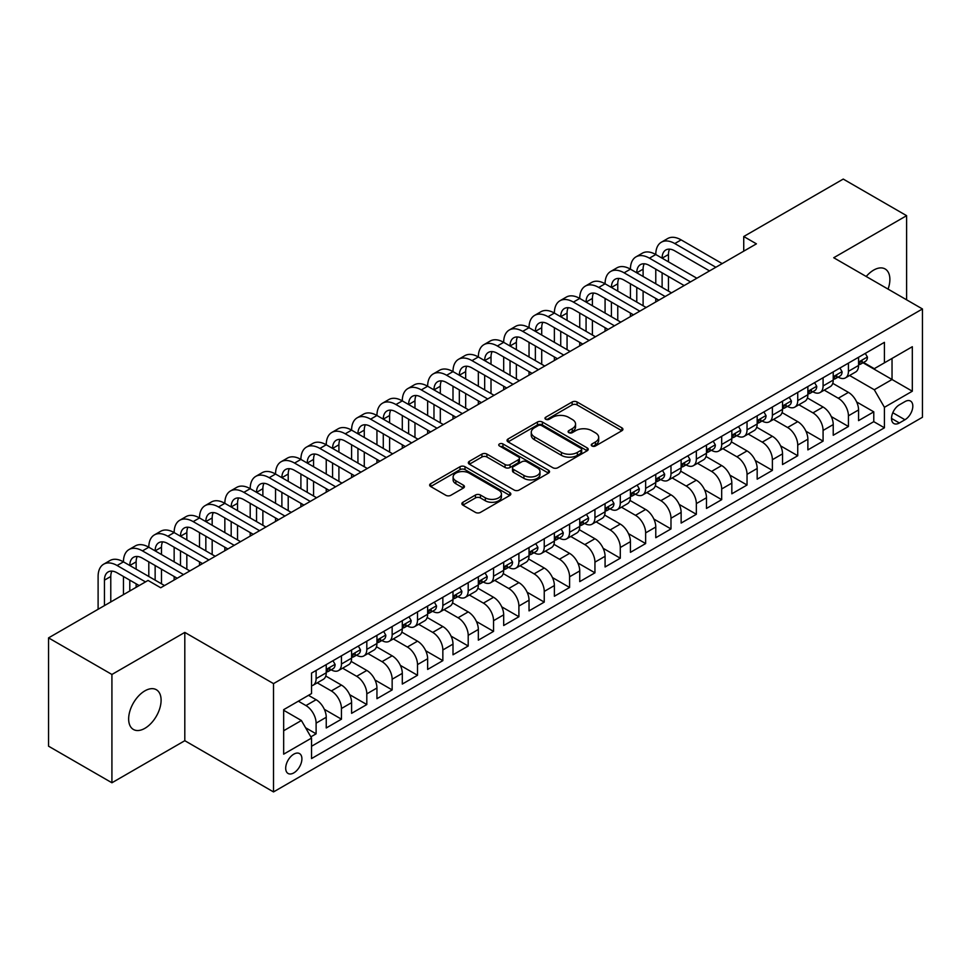 <?xml version="1.0" encoding="UTF-8"?>
<svg xmlns="http://www.w3.org/2000/svg" width="971" height="971" viewBox="0 0 971 971"><rect width="100%" height="100%" fill="white"/><g stroke="black" fill="none" stroke-linecap="round" stroke-linejoin="round"><path stroke-width="1.46" d="M591.97 445.992A2.464 1.42 0 0 0 595.454 445.992L621.889 430.723A3.52 2.027 0 0 0 622.921 429.291A3.52 2.027 0 0 0 621.889 427.859L577.102 401.994A3.52 2.027 0 0 0 572.125 401.994L545.69 417.263A2.464 1.42 0 0 0 544.974 418.27A2.464 1.42 0 0 0 545.69 419.266A2.464 1.42 0 0 0 549.173 419.266L552.596 417.299A11.264 6.506 0 0 1 568.52 417.299L572.259 419.448A11.264 6.506 0 0 1 575.548 424.048A11.264 6.506 0 0 1 572.259 428.648L568.836 430.614A2.464 1.42 0 0 0 568.108 431.622A2.464 1.42 0 0 0 568.836 432.629A2.464 1.42 0 0 0 572.32 432.629L575.742 430.651A11.264 6.506 0 0 1 591.667 430.651L595.393 432.811A11.264 6.506 0 0 1 598.694 437.411A11.264 6.506 0 0 1 595.393 441.999L591.97 443.978A2.464 1.42 0 0 0 591.254 444.985A2.464 1.42 0 0 0 591.97 445.992L591.97 443.978M144.873 728.335A22.94 13.242 120 0 0 159.863 708.114A22.94 13.242 120 0 0 156.343 689.726A22.94 13.242 120 0 0 144.873 690.867A22.94 13.242 120 0 0 129.883 711.088A22.94 13.242 120 0 0 133.403 729.464A22.94 13.242 120 0 0 144.873 728.335M888.064 289.115A22.94 13.242 120 0 0 885.127 268.967A22.94 13.242 120 0 0 873.657 270.108A22.94 13.242 120 0 0 866.205 276.492M293.8 772.892A11.47 6.627 120 0 0 301.289 762.781A11.47 6.627 120 0 0 299.541 753.593A11.47 6.627 120 0 0 293.8 754.164A11.47 6.627 120 0 0 286.311 764.274A11.47 6.627 120 0 0 288.059 773.462A11.47 6.627 120 0 0 293.8 772.892M462.9 502.262A3.52 2.027 0 0 0 461.868 503.706A3.52 2.027 0 0 0 462.9 505.138L475.462 512.397A3.52 2.027 0 0 0 480.439 512.397L509.799 495.441A3.52 2.027 0 0 0 510.831 494.008A3.52 2.027 0 0 0 509.799 492.564L465.012 466.711A3.52 2.027 0 0 0 460.036 466.711L430.675 483.667A3.52 2.027 0 0 0 429.643 485.099A3.52 2.027 0 0 0 430.675 486.532L445.859 495.295A3.52 2.027 0 0 0 450.835 495.295L463.398 488.049A3.52 2.027 0 0 0 464.429 486.605A3.52 2.027 0 0 0 463.398 485.172L455.872 480.827A9.419 5.438 0 0 1 453.117 476.979A9.419 5.438 0 0 1 458.919 471.967A9.419 5.438 0 0 1 469.187 473.144L498.669 490.161A9.419 5.438 0 0 1 501.424 494.008A9.419 5.438 0 0 1 495.611 499.021A9.419 5.438 0 0 1 485.354 497.844L480.439 495.016A3.52 2.027 0 0 0 475.462 495.016L462.9 502.262L462.9 505.138L475.462 497.941L475.462 495.016M184.806 632.4L111.92 674.469L48.55 637.886L48.55 746.189L111.92 782.772L184.806 740.703L273.519 791.923L273.519 683.62L184.806 632.4L184.806 740.703M906.611 299.821L906.611 215.671L833.725 257.74L922.45 308.96L273.519 683.62M906.611 215.671L843.241 179.077L743.737 236.523L743.737 251.161M48.55 637.886L148.041 580.44L160.713 587.758L756.421 243.842L743.737 236.523M552.851 467.719A3.52 2.027 0 0 0 557.827 467.719L587.188 450.762A3.52 2.027 0 0 0 588.22 449.33A3.52 2.027 0 0 0 587.188 447.898L542.401 422.033A3.52 2.027 0 0 0 537.424 422.033L508.064 438.989A3.52 2.027 0 0 0 507.032 440.421A3.52 2.027 0 0 0 508.064 441.866L552.851 467.719M500.466 446.526A2.464 1.42 0 0 1 502.954 446.866L502.954 443.941L548.494 470.231A3.52 2.027 0 0 1 549.525 471.663A3.52 2.027 0 0 1 548.494 473.108L519.133 490.052A3.52 2.027 0 0 1 514.157 490.052L469.369 464.199L469.369 461.322A3.52 2.027 0 0 0 468.338 462.766A3.52 2.027 0 0 0 469.369 464.199M469.369 461.322L481.932 454.076A3.52 2.027 0 0 1 486.908 454.076L505.078 464.563A3.52 2.027 0 0 0 510.054 464.563L518.38 459.744A3.52 2.027 0 0 0 519.412 458.312A3.52 2.027 0 0 0 518.38 456.868L499.47 445.956A2.464 1.42 0 0 1 498.754 444.949A2.464 1.42 0 0 1 500.271 443.638A2.464 1.42 0 0 1 502.954 443.941M310.841 736.855L316.109 733.821L305.586 727.752M298.364 701.183L305.962 705.577A14.334 8.278 60 0 1 316.109 723.14L326.244 717.278L326.244 727.971L341.452 719.183L324.314 709.291M317.262 682.831L331.317 690.939A14.334 8.278 60 0 1 341.452 708.502L351.599 702.652L351.599 713.333L366.807 704.545L349.657 694.653M342.617 668.194L356.66 676.302A14.334 8.278 60 0 1 366.807 693.864L376.942 688.014L376.942 698.695L392.15 689.92L375.012 680.016M367.96 653.556L382.016 661.664A14.334 8.278 60 0 1 392.15 679.227L402.297 673.376L402.297 684.057L417.506 675.282L400.355 665.378M393.316 638.918L407.359 647.038A14.334 8.278 60 0 1 417.506 664.601L427.641 658.739L427.641 669.432L442.849 660.644L425.711 650.752M418.659 624.292L432.714 632.4A14.334 8.278 60 0 1 442.849 649.963L452.996 644.113L452.996 654.794L468.204 646.006L451.054 636.114M444.014 609.654L458.057 617.762A14.334 8.278 60 0 1 468.204 635.325L478.339 629.475L478.339 640.156L493.547 631.381L476.409 621.476M469.357 595.017L483.412 603.125A14.334 8.278 60 0 1 493.547 620.687L503.682 614.837L503.682 625.518L518.902 616.743L501.752 606.839M494.7 580.379L508.755 588.499A14.334 8.278 60 0 1 518.902 606.062L529.037 600.199L529.037 610.88L544.245 602.105L527.107 592.213M520.055 565.741L534.111 573.861A14.334 8.278 60 0 1 544.245 591.424L554.38 585.562L554.38 596.255L569.589 587.467L552.45 577.575M545.399 551.115L559.454 559.223A14.334 8.278 60 0 1 569.589 576.786L579.736 570.936L579.736 581.617L594.944 572.829L577.806 562.937M570.754 536.478L584.809 544.585A14.334 8.278 60 0 1 594.944 562.148L605.079 556.298L605.079 566.979L620.287 558.204L603.149 548.299M596.097 521.84L610.152 529.96A14.334 8.278 60 0 1 620.287 547.51L630.434 541.66L630.434 552.341L645.642 543.566L628.492 533.662M621.452 507.202L635.507 515.322A14.334 8.278 60 0 1 645.642 532.885L655.777 527.022L655.777 537.716L670.985 528.928L653.847 519.036M646.795 492.576L660.85 500.684A14.334 8.278 60 0 1 670.985 518.247L681.132 512.397L681.132 523.078L696.341 514.29L679.19 504.398M672.15 477.938L686.194 486.046A14.334 8.278 60 0 1 696.341 503.609L706.475 497.759L706.475 508.44L721.684 499.664L704.545 489.76M697.494 463.301L711.549 471.408A14.334 8.278 60 0 1 721.684 488.971L731.831 483.121L731.831 493.802L747.039 485.027L729.889 475.122M722.849 448.663L736.892 456.783A14.334 8.278 60 0 1 747.039 474.346L757.174 468.483L757.174 479.176L772.382 470.389L755.244 460.497M748.192 434.037L762.247 442.145A14.334 8.278 60 0 1 772.382 459.708L782.529 453.858L782.529 464.539L797.737 455.751L780.587 445.859M773.547 419.399L787.59 427.507A14.334 8.278 60 0 1 797.737 445.07L807.872 439.22L807.872 449.901L823.08 441.125L805.942 431.221M798.89 404.761L812.945 412.869A14.334 8.278 60 0 1 823.08 430.432L833.227 424.582L833.227 435.263L848.436 426.487L848.436 415.806A14.334 8.278 -120 0 0 838.289 398.244L824.245 390.124M831.285 416.583L848.436 426.487M326.244 717.278A14.334 8.278 -120 0 0 316.109 699.715L308.499 695.333M351.599 702.652A14.334 8.278 -120 0 0 341.452 685.089L325.783 676.034M376.942 688.014A14.334 8.278 -120 0 0 366.807 670.451L351.126 661.397M402.297 673.376A14.334 8.278 -120 0 0 392.15 655.813L376.481 646.759M427.641 658.739A14.334 8.278 -120 0 0 417.506 641.176L401.824 632.133M452.996 644.113A14.334 8.278 -120 0 0 442.849 626.55L427.179 617.495M478.339 629.475A14.334 8.278 -120 0 0 468.204 611.912L452.522 602.857M503.682 614.837A14.334 8.278 -120 0 0 493.547 597.274L477.878 588.22M529.037 600.199A14.334 8.278 -120 0 0 518.902 582.636L503.221 573.594M554.38 585.562A14.334 8.278 -120 0 0 544.245 568.011L528.564 558.956M579.736 570.936A14.334 8.278 -120 0 0 569.589 553.373L553.919 544.318M605.079 556.298A14.334 8.278 -120 0 0 594.944 538.735L579.262 529.681M630.434 541.66A14.334 8.278 -120 0 0 620.287 524.097L604.617 515.055M655.777 527.022A14.334 8.278 -120 0 0 645.642 509.459L629.961 500.417M681.132 512.397A14.334 8.278 -120 0 0 670.985 494.834L655.316 485.779M706.475 497.759A14.334 8.278 -120 0 0 696.341 480.196L680.659 471.141M731.831 483.121A14.334 8.278 -120 0 0 721.684 465.558L706.014 456.504M757.174 468.483A14.334 8.278 -120 0 0 747.039 450.92L731.357 441.878M782.529 453.858A14.334 8.278 -120 0 0 772.382 436.295L756.712 427.24M807.872 439.22A14.334 8.278 -120 0 0 797.737 421.657L782.056 412.602M833.227 424.582A14.334 8.278 -120 0 0 823.08 407.019L807.411 397.964M904.96 401.606L899.377 404.822A11.118 6.421 120 0 0 892.118 414.617A11.118 6.421 120 0 0 893.83 423.526A11.118 6.421 120 0 0 899.377 422.968L904.96 419.751A11.118 6.421 120 0 0 912.218 409.956A11.118 6.421 120 0 0 910.519 401.059A11.118 6.421 120 0 0 904.96 401.606M273.519 791.923L922.45 417.263L922.45 308.96M283.666 730.75L301.398 720.506L311.545 738.069L311.545 758.557L884.423 427.798L884.423 407.31L874.288 389.747L849.589 375.486M311.545 738.069L283.666 754.164L283.666 709.667L311.545 693.573L311.545 673.085L884.423 342.338L884.423 362.826L912.315 346.72L912.315 391.216L884.423 407.31M331.184 669.784L331.317 669.869A14.334 8.278 60 0 0 338.491 670.573L348.625 664.722A14.334 8.278 -120 0 0 351.599 658.156L351.599 649.963M356.527 655.158L356.66 655.231A14.334 8.278 60 0 0 363.834 655.935L373.969 650.085A14.334 8.278 -120 0 0 376.942 643.518L376.942 635.325M381.882 640.52L382.016 640.593A14.334 8.278 60 0 0 389.189 641.309L399.324 635.447A14.334 8.278 -120 0 0 402.297 628.88L402.297 620.687M407.225 625.882L407.359 625.955A14.334 8.278 60 0 0 414.532 626.671L424.667 620.821A14.334 8.278 -120 0 0 427.641 614.255L427.641 606.05M432.581 611.245L432.714 611.329A14.334 8.278 60 0 0 439.875 612.033L450.022 606.183A14.334 8.278 -120 0 0 452.996 599.617L452.996 591.424M457.924 596.607L458.057 596.692A14.334 8.278 60 0 0 465.23 597.396L475.365 591.545A14.334 8.278 -120 0 0 478.339 584.979L478.339 576.786M483.279 581.981L483.412 582.054A14.334 8.278 60 0 0 490.573 582.77L500.72 576.908A14.334 8.278 -120 0 0 503.682 570.341L503.682 562.148M508.622 567.343L508.755 567.416A14.334 8.278 60 0 0 515.929 568.132L526.064 562.27A14.334 8.278 -120 0 0 529.037 555.715L529.037 547.51M533.977 552.705L534.111 552.79A14.334 8.278 60 0 0 541.272 553.494L551.419 547.644A14.334 8.278 -120 0 0 554.38 541.078L554.38 532.885M559.32 538.068L559.454 538.152A14.334 8.278 60 0 0 566.627 538.856L576.762 533.006A14.334 8.278 -120 0 0 579.736 526.44L579.736 518.247M584.676 523.442L584.809 523.515A14.334 8.278 60 0 0 591.97 524.219L602.117 518.368A14.334 8.278 -120 0 0 605.079 511.802L605.079 503.609M610.019 508.804L610.152 508.877A14.334 8.278 60 0 0 617.325 509.593L627.46 503.731A14.334 8.278 -120 0 0 630.434 497.176L630.434 488.971M635.374 494.166L635.507 494.239A14.334 8.278 60 0 0 642.668 494.955L652.815 489.105A14.334 8.278 -120 0 0 655.777 482.538L655.777 474.346M660.717 479.528L660.85 479.613A14.334 8.278 60 0 0 668.024 480.317L678.159 474.467A14.334 8.278 -120 0 0 681.132 467.901L681.132 459.708M686.072 464.903L686.194 464.975A14.334 8.278 60 0 0 693.367 465.679L703.514 459.829A14.334 8.278 -120 0 0 706.475 453.263L706.475 445.07M711.415 450.265L711.549 450.338A14.334 8.278 60 0 0 718.722 451.054L728.857 445.191A14.334 8.278 -120 0 0 731.831 438.637L731.831 430.432M736.758 435.627L736.892 435.7A14.334 8.278 60 0 0 744.065 436.416L754.2 430.566A14.334 8.278 -120 0 0 757.174 423.999L757.174 415.794M762.114 420.989L762.247 421.074A14.334 8.278 60 0 0 769.42 421.778L779.555 415.928A14.334 8.278 -120 0 0 782.529 409.361L782.529 401.169M787.457 406.364L787.59 406.436A14.334 8.278 60 0 0 794.764 407.14L804.898 401.29A14.334 8.278 -120 0 0 807.872 394.724L807.872 386.531M812.812 391.726L812.945 391.799A14.334 8.278 60 0 0 820.119 392.515L830.254 386.652A14.334 8.278 -120 0 0 833.227 380.086L833.227 371.893M311.545 746.262L873.779 421.657L873.779 411.85L858.57 420.625L858.57 409.944A14.334 8.278 -120 0 0 848.436 392.381L832.754 383.339M838.155 377.088L838.289 377.161A14.334 8.278 -120 0 0 845.462 377.877A14.334 8.278 -120 0 0 848.436 371.31L848.436 363.118M845.462 377.877L855.597 372.027A14.334 8.278 -120 0 0 858.57 365.46L858.57 357.255M316.109 670.451L316.109 678.644A14.334 8.278 60 0 1 313.135 685.21A14.334 8.278 60 0 1 311.545 685.793M313.135 685.21L323.282 679.36A14.334 8.278 -120 0 0 326.244 672.794L326.244 664.601M341.452 655.813L341.452 664.006A14.334 8.278 60 0 1 338.491 670.573M366.807 641.176L366.807 649.381A14.334 8.278 60 0 1 363.834 655.935M392.15 626.55L392.15 634.743A14.334 8.278 60 0 1 389.189 641.309M417.506 611.912L417.506 620.105A14.334 8.278 60 0 1 414.532 626.671M442.849 597.274L442.849 605.467A14.334 8.278 60 0 1 439.875 612.033M468.204 582.636L468.204 590.829A14.334 8.278 60 0 1 465.23 597.396M493.547 567.999L493.547 576.204A14.334 8.278 60 0 1 490.573 582.77M518.902 553.373L518.902 561.566A14.334 8.278 60 0 1 515.929 568.132M544.245 538.735L544.245 546.928A14.334 8.278 60 0 1 541.272 553.494M569.589 524.097L569.589 532.29A14.334 8.278 60 0 1 566.627 538.856M594.944 509.459L594.944 517.664A14.334 8.278 60 0 1 591.97 524.219M620.287 494.834L620.287 503.027A14.334 8.278 60 0 1 617.325 509.593M645.642 480.196L645.642 488.389A14.334 8.278 60 0 1 642.668 494.955M670.985 465.558L670.985 473.751A14.334 8.278 60 0 1 668.024 480.317M696.341 450.92L696.341 459.125A14.334 8.278 60 0 1 693.367 465.679M721.684 436.295L721.684 444.487A14.334 8.278 60 0 1 718.722 451.054M747.039 421.657L747.039 429.85A14.334 8.278 60 0 1 744.065 436.416M772.382 407.019L772.382 415.212A14.334 8.278 60 0 1 769.42 421.778M797.737 392.381L797.737 400.586A14.334 8.278 60 0 1 794.764 407.14M823.08 377.743L823.08 385.948A14.334 8.278 60 0 1 820.119 392.515M823.08 430.432L823.08 441.125M797.737 445.07L797.737 455.751M772.382 459.708L772.382 470.389M747.039 474.346L747.039 485.027M721.684 488.971L721.684 499.664M696.341 503.609L696.341 514.29M670.985 518.247L670.985 528.928M645.642 532.885L645.642 543.566M620.287 547.51L620.287 558.204M594.944 562.148L594.944 572.829M569.589 576.786L569.589 587.467M544.245 591.424L544.245 602.105M518.902 606.062L518.902 616.743M493.547 620.687L493.547 631.381M468.204 635.325L468.204 646.006M442.849 649.963L442.849 660.644M417.506 664.601L417.506 675.282M392.15 679.227L392.15 689.92M366.807 693.864L366.807 704.545M341.452 708.502L341.452 719.183M316.109 723.14L316.109 733.821M301.398 720.506L283.666 710.262M874.288 389.747L892.033 379.503L892.033 358.433L912.315 346.72M863.001 362.741L912.315 391.216M863.51 362.45L874.288 368.677L884.423 362.826M111.92 674.469L111.92 782.772M856.64 401.958L873.779 411.85M873.779 421.657L884.423 427.798M592.953 446.332L595.393 444.936A11.264 6.506 0 0 0 598.694 440.336L598.694 437.411M575.548 424.048L575.548 426.973A11.264 6.506 0 0 1 572.259 431.573L569.819 432.981M621.841 430.76L577.102 404.919A3.52 2.027 0 0 0 572.125 404.919L546.673 419.618M587.139 450.799L542.401 424.958A3.52 2.027 0 0 0 537.424 424.958L508.112 441.89M580.961 450.338A2.464 1.42 0 0 0 581.69 449.33A2.464 1.42 0 0 0 580.961 448.323L541.648 425.626A2.464 1.42 0 0 0 538.165 425.626L534.56 427.713A11.264 6.506 0 0 0 531.258 432.313A11.264 6.506 0 0 0 534.56 436.901L561.432 452.413A11.264 6.506 0 0 0 577.357 452.413L580.961 450.338L580.961 453.263A2.464 1.42 0 0 0 581.69 452.255L581.69 449.33M531.258 432.313L531.258 435.239A11.264 6.506 0 0 0 534.56 439.827L534.56 436.901M580.961 453.263L577.357 455.35A11.264 6.506 0 0 1 561.432 455.35L534.56 439.827M469.418 464.223L481.932 457.001L481.932 454.076M519.412 458.312L519.412 461.237A3.52 2.027 0 0 1 518.38 462.669L510.054 467.488A3.52 2.027 0 0 1 505.078 467.488L486.908 457.001A3.52 2.027 0 0 0 481.932 457.001M502.954 446.866L548.445 473.132M523.927 475.438A9.419 5.438 0 0 0 534.184 476.615A9.419 5.438 0 0 0 539.985 471.603A9.419 5.438 0 0 0 537.23 467.755L526.84 461.759A3.52 2.027 0 0 0 521.864 461.759L513.538 466.565A3.52 2.027 0 0 0 512.506 468.01A3.52 2.027 0 0 0 513.538 469.442L523.927 475.438L523.927 478.363A9.419 5.438 0 0 0 534.184 479.54A9.419 5.438 0 0 0 539.985 474.528L539.985 471.603M512.506 468.01L512.506 470.935A3.52 2.027 0 0 0 513.538 472.367L513.538 469.442M523.927 478.363L513.538 472.367M501.424 494.008L501.424 496.934A9.419 5.438 0 0 1 495.611 501.958A9.419 5.438 0 0 1 485.354 500.781L480.439 497.941A3.52 2.027 0 0 0 475.462 497.941M453.117 476.979L453.117 479.905A9.419 5.438 0 0 0 455.872 483.752L455.872 480.827M463.349 488.073L455.872 483.752M509.799 492.564L509.799 495.441L465.012 469.636A3.52 2.027 0 0 0 460.036 469.636L430.723 486.568M865.282 353.383L867.443 357.11A9.504 5.486 60 0 1 865.477 361.321L860.658 364.101A9.504 5.486 -120 0 0 862.309 361.904L862.114 361.066M98.107 609.278L98.107 576.495A26.885 15.524 60 0 1 103.679 564.187L110.014 560.522A26.885 15.524 60 0 1 123.451 561.857A26.885 15.524 60 0 1 129.022 549.55L135.357 545.896A26.885 15.524 60 0 1 148.806 547.219A26.885 15.524 60 0 1 154.377 534.912L160.713 531.258A26.885 15.524 60 0 1 174.149 532.594A26.885 15.524 60 0 1 179.72 520.274L186.056 516.621A26.885 15.524 60 0 1 199.504 517.956A26.885 15.524 60 0 1 205.075 505.648L211.411 501.983A26.885 15.524 60 0 1 224.847 503.318A26.885 15.524 60 0 1 230.418 491.01L236.754 487.357A26.885 15.524 60 0 1 250.202 488.68A26.885 15.524 60 0 1 255.774 476.373L262.109 472.719A26.885 15.524 60 0 1 275.546 474.042A26.885 15.524 60 0 1 281.117 461.735L287.452 458.081A26.885 15.524 60 0 1 300.901 459.417A26.885 15.524 60 0 1 306.46 447.109L312.808 443.444A26.885 15.524 60 0 1 326.244 444.779A26.885 15.524 60 0 1 331.815 432.471L338.151 428.806A26.885 15.524 60 0 1 351.599 430.141A26.885 15.524 60 0 1 357.158 417.833L363.506 414.18A26.885 15.524 60 0 1 376.942 415.503A26.885 15.524 60 0 1 382.513 403.196L388.849 399.542A26.885 15.524 60 0 1 402.297 400.877A26.885 15.524 60 0 1 407.856 388.57L414.192 384.904A26.885 15.524 60 0 1 427.641 386.24A26.885 15.524 60 0 1 433.212 373.932L439.547 370.267A26.885 15.524 60 0 1 452.996 371.602A26.885 15.524 60 0 1 458.555 359.294L464.891 355.641A26.885 15.524 60 0 1 478.339 356.964A26.885 15.524 60 0 1 483.91 344.656L490.246 341.003A26.885 15.524 60 0 1 503.682 342.338A26.885 15.524 60 0 1 509.253 330.031L515.589 326.365A26.885 15.524 60 0 1 529.037 327.7A26.885 15.524 60 0 1 534.608 315.393L540.944 311.727A26.885 15.524 60 0 1 554.38 313.063A26.885 15.524 60 0 1 559.951 300.755L566.287 297.102A26.885 15.524 60 0 1 579.736 298.425A26.885 15.524 60 0 1 585.307 286.117L591.642 282.464A26.885 15.524 60 0 1 605.079 283.787A26.885 15.524 60 0 1 610.65 271.479L616.986 267.826A26.885 15.524 60 0 1 630.434 269.161A26.885 15.524 60 0 1 636.005 256.854L642.341 253.188A26.885 15.524 60 0 1 655.777 254.523A26.885 15.524 60 0 1 661.348 242.216L667.684 238.55A26.885 15.524 60 0 1 681.132 239.886L722.193 263.602M661.348 242.216A26.885 15.524 60 0 1 674.796 243.551L715.858 267.256M858.886 364.538L858.922 364.538A9.504 5.486 -120 0 0 860.658 364.101M861.083 361.2L862.309 361.904C861.714 360.484 860.707 361.066 859.274 363.664A9.504 5.486 60 0 1 858.57 365.023M709.522 270.909L674.796 250.87A17.927 10.353 -120 0 0 665.827 249.972A17.927 10.353 -120 0 0 662.113 258.177L668.461 254.523L668.461 261.842M669.577 249.146A17.927 10.353 -120 0 0 668.461 254.523M662.113 272.815L662.113 287.452M668.461 276.48L668.461 291.106M655.777 301.945L655.777 298.425M655.777 283.787L655.777 269.161M839.939 368.021L842.088 371.747A9.504 5.486 60 0 1 840.121 375.947L835.315 378.726A9.504 5.486 -120 0 0 836.966 376.542L836.759 375.704M636.005 256.854A26.885 15.524 60 0 1 649.441 258.177L655.777 254.523L696.85 278.228M649.441 258.177L690.502 281.893M833.543 379.175L833.579 379.175A9.504 5.486 -120 0 0 835.315 378.726M835.74 375.838L836.966 376.542C836.371 375.109 835.351 375.704 833.919 378.302A9.504 5.486 60 0 1 833.227 379.649M684.167 285.547L649.441 265.496A17.927 10.353 -120 0 0 640.484 264.61A17.927 10.353 -120 0 0 636.77 272.815L643.105 269.161L643.105 276.48M644.234 263.784A17.927 10.353 -120 0 0 643.105 269.161M636.77 287.452L636.77 302.09M643.105 291.106L643.105 305.744M630.434 316.57L630.434 313.063M630.434 298.425L630.434 283.787M814.596 382.647L816.745 386.385A9.504 5.486 60 0 1 814.778 390.585L809.96 393.364A9.504 5.486 -120 0 0 811.61 391.179L811.416 390.342M610.65 271.479A26.885 15.524 60 0 1 624.098 272.815L630.434 269.161L671.495 292.866M624.098 272.815L665.159 296.519M808.188 393.813L808.224 393.813A9.504 5.486 -120 0 0 809.96 393.364M810.384 390.476L811.61 391.179C811.016 389.747 810.008 390.33 808.576 392.939A9.504 5.486 60 0 1 807.872 394.287M658.823 300.185L624.098 280.134A17.927 10.353 -120 0 0 615.129 279.247A17.927 10.353 -120 0 0 611.414 287.452L617.762 283.799L617.762 291.106M618.879 278.422A17.927 10.353 -120 0 0 617.762 283.799M611.414 302.09L611.414 316.716M617.762 305.744L617.762 320.381M605.079 331.208L605.079 327.7M605.079 313.063L605.079 298.425M789.241 397.285L791.401 401.023A9.504 5.486 60 0 1 789.435 405.223L784.617 408.002A9.504 5.486 -120 0 0 786.267 405.817L786.061 404.968M585.307 286.117A26.885 15.524 60 0 1 598.743 287.452L605.079 283.787L646.152 307.504M598.743 287.452L639.816 311.157M782.844 408.451L782.881 408.451A9.504 5.486 -120 0 0 784.617 408.002M785.041 405.101L786.267 405.817C785.673 404.385 784.653 404.968 783.221 407.565A9.504 5.486 60 0 1 782.529 408.925M633.468 314.822L598.743 294.771A17.927 10.353 -120 0 0 589.785 293.885A17.927 10.353 -120 0 0 586.071 302.09L592.407 298.425L592.407 305.744M593.536 293.06A17.927 10.353 -120 0 0 592.407 298.425M586.071 316.716L586.071 331.354M592.407 320.381L592.407 335.019M579.736 345.846L579.736 342.338M579.736 327.7L579.736 313.063M763.898 411.922L766.046 415.649A9.504 5.486 60 0 1 764.08 419.86L759.261 422.64A9.504 5.486 -120 0 0 760.924 420.455L760.718 419.606M559.951 300.755A26.885 15.524 60 0 1 573.4 302.09L579.736 298.425L620.797 322.141M573.4 302.09L614.461 325.795M757.489 423.077L757.526 423.077A9.504 5.486 -120 0 0 759.261 422.64M759.686 419.739L760.924 420.455C760.317 419.023 759.31 419.606 757.878 422.203A9.504 5.486 60 0 1 757.174 423.562M608.125 329.448L573.4 309.409A17.927 10.353 -120 0 0 564.43 308.511A17.927 10.353 -120 0 0 560.728 316.716L567.064 313.063L567.064 320.381M568.181 307.686A17.927 10.353 -120 0 0 567.064 313.063M560.728 331.354L560.728 345.992M567.064 335.019L567.064 349.645M554.38 360.484L554.38 356.964M554.38 342.338L554.38 327.7M738.543 426.56L740.703 430.287A9.504 5.486 60 0 1 738.737 434.486L733.918 437.278A9.504 5.486 -120 0 0 735.569 435.081L735.375 434.243M534.608 315.393A26.885 15.524 60 0 1 548.045 316.716L554.38 313.063L595.454 336.767M548.045 316.716L589.118 340.433M732.146 437.715L732.183 437.715A9.504 5.486 -120 0 0 733.918 437.278M734.343 434.377L735.569 435.081C734.974 433.649 733.955 434.243 732.522 436.841A9.504 5.486 60 0 1 731.831 438.188M582.77 344.086L548.045 324.035A17.927 10.353 -120 0 0 539.087 323.149A17.927 10.353 -120 0 0 535.373 331.354L541.709 327.7L541.709 335.019M542.838 322.323A17.927 10.353 -120 0 0 541.709 327.7M535.373 345.992L535.373 360.629M541.709 349.645L541.709 364.283M529.037 375.109L529.037 371.602M529.037 356.964L529.037 342.338M713.2 441.186L715.348 444.924A9.504 5.486 60 0 1 713.382 449.124L708.563 451.903A9.504 5.486 -120 0 0 710.226 449.719L710.019 448.881M509.253 330.031A26.885 15.524 60 0 1 522.701 331.354L529.037 327.7L570.098 351.405M522.701 331.354L563.763 355.07M706.791 452.352L706.839 452.352A9.504 5.486 -120 0 0 708.563 451.903M709 449.015L710.226 449.719C709.619 448.286 708.612 448.869 707.179 451.479A9.504 5.486 60 0 1 706.475 452.826M557.427 358.724L522.701 338.673A17.927 10.353 -120 0 0 513.732 337.787A17.927 10.353 -120 0 0 510.03 345.992L516.366 342.338L516.366 349.645M517.482 336.961A17.927 10.353 -120 0 0 516.366 342.338M510.03 360.629L510.03 375.267M516.366 364.283L516.366 378.921M503.682 389.747L503.682 386.24M503.682 371.602L503.682 356.964M687.844 455.824L690.005 459.562A9.504 5.486 60 0 1 688.038 463.762L683.22 466.541A9.504 5.486 -120 0 0 684.871 464.356L684.676 463.507M483.91 344.656A26.885 15.524 60 0 1 497.346 345.992L503.682 342.338L544.755 366.043M497.346 345.992L538.42 369.696M681.448 466.99L681.484 466.99A9.504 5.486 -120 0 0 683.22 466.541M683.645 463.64L684.871 464.356C684.276 462.924 683.256 463.507 681.824 466.116A9.504 5.486 60 0 1 681.132 467.464M532.084 373.362L497.346 353.31A17.927 10.353 -120 0 0 488.389 352.424A17.927 10.353 -120 0 0 484.675 360.629L491.01 356.964L491.01 364.283M492.139 351.599A17.927 10.353 -120 0 0 491.01 356.964M484.675 375.267L484.675 389.893M491.01 378.921L491.01 393.558M478.339 404.385L478.339 400.877M478.339 386.24L478.339 371.602M662.501 470.462L664.65 474.188A9.504 5.486 60 0 1 662.683 478.4L657.865 481.179A9.504 5.486 -120 0 0 659.527 478.994L659.321 478.145M458.555 359.294A26.885 15.524 60 0 1 472.003 360.629L478.339 356.964L519.4 380.681M472.003 360.629L513.064 384.334M656.093 481.628L656.141 481.628A9.504 5.486 -120 0 0 657.865 481.179M658.302 478.278L659.527 478.994C658.921 477.562 657.913 478.145 656.481 480.742A9.504 5.486 60 0 1 655.777 482.102M506.728 387.999L472.003 367.948A17.927 10.353 -120 0 0 463.046 367.062A17.927 10.353 -120 0 0 459.332 375.267L465.667 371.602L465.667 378.921M466.784 366.225A17.927 10.353 -120 0 0 465.667 371.602M459.332 389.893L459.332 404.531M465.667 393.558L465.667 408.184M452.996 419.023L452.996 415.503M452.996 400.877L452.996 386.24M637.146 485.099L639.306 488.826A9.504 5.486 60 0 1 637.34 493.037L632.522 495.817A9.504 5.486 -120 0 0 634.172 493.62L633.978 492.783M433.212 373.932A26.885 15.524 60 0 1 446.648 375.267L452.996 371.602L494.057 395.306M446.648 375.267L487.721 398.972M630.749 496.254L630.786 496.254A9.504 5.486 -120 0 0 632.522 495.817M632.946 492.916L634.172 493.62C633.578 492.188 632.558 492.783 631.138 495.38A9.504 5.486 60 0 1 630.434 496.727M481.385 402.625L446.648 382.574A17.927 10.353 -120 0 0 437.69 381.688A17.927 10.353 -120 0 0 433.976 389.893L440.312 386.24L440.312 393.558M441.441 380.863A17.927 10.353 -120 0 0 440.312 386.24M433.976 404.531L433.976 419.169M440.312 408.196L440.312 422.822M427.641 433.661L427.641 430.141M427.641 415.503L427.641 400.877M611.803 499.737L613.951 503.464A9.504 5.486 60 0 1 611.985 507.663L607.166 510.443A9.504 5.486 -120 0 0 608.829 508.258L608.623 507.42M407.856 388.57A26.885 15.524 60 0 1 421.305 389.893L427.641 386.24L468.702 409.944M421.305 389.893L462.366 413.61M605.394 510.892L605.443 510.892A9.504 5.486 -120 0 0 607.166 510.443M607.603 507.554L608.829 508.258C608.222 506.826 607.215 507.408 605.783 510.018A9.504 5.486 60 0 1 605.079 511.365M456.03 417.263L421.305 397.212A17.927 10.353 -120 0 0 412.347 396.326A17.927 10.353 -120 0 0 408.633 404.531L414.969 400.877L414.969 408.184M416.086 395.5A17.927 10.353 -120 0 0 414.969 400.877M408.633 419.169L408.633 433.806M414.969 422.822L414.969 437.46M402.297 448.286L402.297 444.779M402.297 430.141L402.297 415.503M586.448 514.363L588.608 518.101A9.504 5.486 60 0 1 586.642 522.301L581.823 525.08A9.504 5.486 -120 0 0 583.474 522.896L583.28 522.046M382.513 403.196A26.885 15.524 60 0 1 395.95 404.531L402.297 400.877L443.359 424.582M395.95 404.531L437.023 428.235M580.051 525.529L580.088 525.529A9.504 5.486 -120 0 0 581.823 525.08M582.248 522.192L583.474 522.896C582.879 521.463 581.86 522.046 580.44 524.656A9.504 5.486 60 0 1 579.736 526.003M430.687 431.901L395.95 411.85A17.927 10.353 -120 0 0 386.992 410.964A17.927 10.353 -120 0 0 383.278 419.169L389.614 415.503L389.614 422.822M390.743 410.138A17.927 10.353 -120 0 0 389.614 415.503M383.278 433.806L383.278 448.432M389.614 437.46L389.614 452.098M376.942 462.924L376.942 459.417M376.942 444.779L376.942 430.141M561.104 529.001L563.253 532.739A9.504 5.486 60 0 1 561.287 536.939L556.468 539.718A9.504 5.486 -120 0 0 558.131 537.533L557.924 536.684M357.158 417.833A26.885 15.524 60 0 1 370.606 419.169L376.942 415.503L418.003 439.22M370.606 419.169L411.668 442.873M554.708 540.167L554.744 540.167A9.504 5.486 -120 0 0 556.468 539.718M556.905 536.817L558.131 537.533C557.536 536.101 556.517 536.684 555.084 539.281A9.504 5.486 60 0 1 554.38 540.641M405.332 446.539L370.606 426.487A17.927 10.353 -120 0 0 361.649 425.601A17.927 10.353 -120 0 0 357.935 433.806L364.271 430.141L364.271 437.46M365.387 424.764A17.927 10.353 -120 0 0 364.271 430.141M357.935 448.432L357.935 463.07M364.271 452.098L364.271 466.735M351.599 477.562L351.599 474.042M351.599 459.417L351.599 444.779M535.749 543.639L537.91 547.365A9.504 5.486 60 0 1 535.943 551.577L531.125 554.356A9.504 5.486 -120 0 0 532.776 552.159L532.581 551.322M331.815 432.471A26.885 15.524 60 0 1 345.263 433.806L351.599 430.141L392.66 453.845M345.263 433.806L386.324 457.511M529.353 554.793L529.389 554.793A9.504 5.486 -120 0 0 531.125 554.356M531.55 551.455L532.776 552.159C532.181 550.739 531.173 551.322 529.741 553.919A9.504 5.486 60 0 1 529.037 555.266M379.989 461.164L345.263 441.113A17.927 10.353 -120 0 0 336.294 440.227A17.927 10.353 -120 0 0 332.58 448.432L338.915 444.779L338.915 452.098M340.044 439.402A17.927 10.353 -120 0 0 338.915 444.779M332.58 463.07L332.58 477.708M338.915 466.735L338.915 481.361M326.244 492.2L326.244 488.68M326.244 474.042L326.244 459.417M510.406 558.276L512.554 562.003A9.504 5.486 60 0 1 510.588 566.202L505.782 568.982A9.504 5.486 -120 0 0 507.432 566.797L507.226 565.959M306.46 447.109A26.885 15.524 60 0 1 319.908 448.432L326.244 444.779L367.305 468.483M319.908 448.432L360.969 472.149M504.01 569.431L504.046 569.431A9.504 5.486 -120 0 0 505.782 568.982M506.207 566.093L507.432 566.797C506.838 565.365 505.818 565.959 504.386 568.557A9.504 5.486 60 0 1 503.682 569.904M354.633 475.802L319.908 455.751A17.927 10.353 -120 0 0 310.951 454.865A17.927 10.353 -120 0 0 307.237 463.07L313.572 459.417L313.572 466.735M314.689 454.04A17.927 10.353 -120 0 0 313.572 459.417M307.237 477.708L307.237 492.346M313.572 481.361L313.572 495.999M300.901 506.826L300.901 503.318M300.901 488.68L300.901 474.042M485.051 572.902L487.211 576.64A9.504 5.486 60 0 1 485.245 580.84L480.427 583.62A9.504 5.486 -120 0 0 482.077 581.435L481.883 580.597M281.117 461.735A26.885 15.524 60 0 1 294.565 463.07L300.901 459.417L341.962 483.121M294.565 463.07L335.626 486.774M478.654 584.069L478.691 584.069A9.504 5.486 -120 0 0 480.427 583.62M480.851 580.731L482.077 581.435C481.482 580.003 480.475 580.585 479.043 583.195A9.504 5.486 60 0 1 478.339 584.542M329.29 490.44L294.565 470.389A17.927 10.353 -120 0 0 285.595 469.503A17.927 10.353 -120 0 0 281.881 477.708L288.217 474.042L288.217 481.361M289.346 468.677A17.927 10.353 -120 0 0 288.217 474.042M281.881 492.346L281.881 506.971M288.217 495.999L288.217 510.637M275.546 521.463L275.546 517.956M275.546 503.318L275.546 488.68M459.708 587.54L461.856 591.278A9.504 5.486 60 0 1 459.89 595.478L455.083 598.257A9.504 5.486 -120 0 0 456.734 596.073L456.528 595.223M255.774 476.373A26.885 15.524 60 0 1 269.21 477.708L275.546 474.042L316.619 497.759M269.21 477.708L310.271 501.412M453.311 598.706L453.348 598.706A9.504 5.486 -120 0 0 455.083 598.257M455.508 595.357L456.734 596.073C456.139 594.64 455.12 595.223 453.688 597.82A9.504 5.486 60 0 1 452.996 599.18M303.935 505.078L269.21 485.027A17.927 10.353 -120 0 0 260.252 484.141A17.927 10.353 -120 0 0 256.538 492.346L262.874 488.68L262.874 495.999M263.991 483.315A17.927 10.353 -120 0 0 262.874 488.68M256.538 506.971L256.538 521.609M262.874 510.637L262.874 525.275M250.202 536.101L250.202 532.594M250.202 517.956L250.202 503.318M434.365 602.178L436.513 605.904A9.504 5.486 60 0 1 434.547 610.116L429.728 612.895A9.504 5.486 -120 0 0 431.379 610.698L431.185 609.861M230.418 491.01A26.885 15.524 60 0 1 243.867 492.346L250.202 488.68L291.264 512.397M243.867 492.346L284.928 516.05M427.956 613.332L427.993 613.332A9.504 5.486 -120 0 0 429.728 612.895M430.153 609.994L431.379 610.698C430.784 609.278 429.777 609.861 428.345 612.458A9.504 5.486 60 0 1 427.641 613.818M278.592 519.703L243.867 499.664A17.927 10.353 -120 0 0 234.897 498.766A17.927 10.353 -120 0 0 231.183 506.971L237.531 503.318L237.531 510.637M238.648 497.941A17.927 10.353 -120 0 0 237.531 503.318M231.183 521.609L231.183 536.247M237.531 525.275L237.531 539.9M224.847 550.739L224.847 547.219M224.847 532.594L224.847 517.956M409.009 616.816L411.158 620.542A9.504 5.486 60 0 1 409.192 624.741L404.385 627.533A9.504 5.486 -120 0 0 406.036 625.336L405.829 624.499M205.075 505.648A26.885 15.524 60 0 1 218.511 506.971L224.847 503.318L265.92 527.022M218.511 506.971L259.573 530.688M402.613 627.97L402.649 627.97A9.504 5.486 -120 0 0 404.385 627.533M404.81 624.632L406.036 625.336C405.441 623.904 404.422 624.499 402.989 627.096A9.504 5.486 60 0 1 402.297 628.443M253.237 534.341L218.511 514.29A17.927 10.353 -120 0 0 209.554 513.404A17.927 10.353 -120 0 0 205.84 521.609L212.176 517.956L212.176 525.275M213.304 512.579A17.927 10.353 -120 0 0 212.176 517.956M205.84 536.247L205.84 550.885M212.176 539.9L212.176 554.538M199.504 565.365L199.504 561.857M199.504 547.219L199.504 532.594M383.666 631.441L385.815 635.18A9.504 5.486 60 0 1 383.848 639.379L379.03 642.159A9.504 5.486 -120 0 0 380.681 639.974L380.486 639.136M179.72 520.274A26.885 15.524 60 0 1 193.168 521.609L199.504 517.956L240.565 541.66M193.168 521.609L234.229 545.326M377.258 642.608L377.294 642.608A9.504 5.486 -120 0 0 379.03 642.159M379.455 639.27L380.681 639.974C380.086 638.542 379.078 639.124 377.646 641.734A9.504 5.486 60 0 1 376.942 643.081M227.894 548.979L193.168 528.928A17.927 10.353 -120 0 0 184.199 528.042A17.927 10.353 -120 0 0 180.485 536.247L186.833 532.594L186.833 539.9M187.949 527.217A17.927 10.353 -120 0 0 186.833 532.594M180.485 550.885L180.485 565.51M186.833 554.538L186.833 569.176M174.149 580.003L174.149 576.495M174.149 561.857L174.149 547.219M358.311 646.079L360.472 649.817A9.504 5.486 60 0 1 358.505 654.017L353.687 656.797A9.504 5.486 -120 0 0 355.337 654.612L355.143 653.762M154.377 534.912A26.885 15.524 60 0 1 167.813 536.247L174.149 532.594L215.222 556.298M167.813 536.247L208.886 559.951M351.915 657.246L351.951 657.246A9.504 5.486 -120 0 0 353.687 656.797M354.112 653.896L355.337 654.612C354.743 653.18 353.723 653.762 352.291 656.36A9.504 5.486 60 0 1 351.599 657.719M202.538 563.617L167.813 543.566A17.927 10.353 -120 0 0 158.856 542.68A17.927 10.353 -120 0 0 155.142 550.885L161.477 547.219L161.477 554.538M162.606 541.854A17.927 10.353 -120 0 0 161.477 547.219M155.142 565.523L155.142 580.148M161.477 569.176L161.477 583.814M148.806 576.495L148.806 561.857M332.968 660.717L335.116 664.443A9.504 5.486 60 0 1 333.15 668.655L328.332 671.434A9.504 5.486 -120 0 0 329.994 669.25L329.788 668.4M129.022 549.55A26.885 15.524 60 0 1 142.47 550.885L148.806 547.219L189.867 570.936M142.47 550.885L183.531 574.589M326.559 671.883L326.596 671.871A9.504 5.486 -120 0 0 328.332 671.434M328.756 668.534L329.994 669.25C329.387 667.817 328.38 668.4 326.948 670.997A9.504 5.486 60 0 1 326.244 672.357M177.195 578.255L142.47 558.204A17.927 10.353 -120 0 0 133.5 557.305A17.927 10.353 -120 0 0 129.798 565.51M137.251 556.48A17.927 10.353 -120 0 0 136.134 561.857L136.134 569.176M129.798 580.148L129.798 590.987M136.134 583.814L136.134 587.321M123.451 594.64L123.451 576.495M103.679 564.187A26.885 15.524 60 0 1 117.115 565.51L123.451 561.857L164.524 585.562M117.115 565.51L145.504 581.908M139.169 585.562L117.115 572.829A17.927 10.353 -120 0 0 108.157 571.943A17.927 10.353 -120 0 0 104.443 580.148L104.443 605.613M111.908 571.118A17.927 10.353 -120 0 0 110.779 576.495L110.779 601.959M305.962 705.577L316.109 699.715M331.317 690.939L341.452 685.089M356.66 676.302L366.807 670.451M382.016 661.664L392.15 655.813M407.359 647.038L417.506 641.176M432.714 632.4L442.849 626.55M458.057 617.762L468.204 611.912M483.412 603.125L493.547 597.274M508.755 588.499L518.902 582.636M534.111 573.861L544.245 568.011M559.454 559.223L569.589 553.373M584.809 544.585L594.944 538.735M610.152 529.96L620.287 524.097M635.507 515.322L645.642 509.459M660.85 500.684L670.985 494.834M686.194 486.046L696.341 480.196M711.549 471.408L721.684 465.558M736.892 456.783L747.039 450.92M762.247 442.145L772.382 436.295M787.59 427.507L797.737 421.657M812.945 412.869L823.08 407.019M838.289 398.244L848.436 392.381M848.436 371.31L858.57 365.46M316.109 678.644L326.244 672.794M341.452 664.006L351.599 658.156M366.807 649.381L376.942 643.518M392.15 634.743L402.297 628.88M417.506 620.105L427.641 614.255M442.849 605.467L452.996 599.617M468.204 590.829L478.339 584.979M493.547 576.204L503.682 570.341M518.902 561.566L529.037 555.715M544.245 546.928L554.38 541.078M569.589 532.29L579.736 526.44M594.944 517.664L605.079 511.802M620.287 503.027L630.434 497.176M645.642 488.389L655.777 482.538M670.985 473.751L681.132 467.901M696.341 459.125L706.475 453.263M721.684 444.487L731.831 438.637M747.039 429.85L757.174 423.999M772.382 415.212L782.529 409.361M797.737 400.586L807.872 394.724M823.08 385.948L833.227 380.086M848.436 415.806L858.57 409.944M892.798 412.736L904.96 419.751M891.524 418.44L899.377 422.968M595.393 444.936L595.393 441.999M568.836 432.629L568.836 430.614M572.259 431.573L572.259 428.648M545.69 419.266L545.69 417.263M572.125 404.919L572.125 401.994M577.102 404.919L577.102 401.994M621.889 430.723L621.889 427.859M508.064 441.866L508.064 438.989M537.424 424.958L537.424 422.033M542.401 424.958L542.401 422.033M587.188 450.762L587.188 447.898M561.432 455.35L561.432 452.413M577.357 455.35L577.357 452.413M486.908 457.001L486.908 454.076M505.078 467.488L505.078 464.563M510.054 467.488L510.054 464.563M518.38 462.669L518.38 459.744M548.494 473.108L548.494 470.231M480.439 497.941L480.439 495.016M485.354 500.781L485.354 497.844M463.398 488.049L463.398 485.172M430.675 486.532L430.675 483.667M460.036 469.636L460.036 466.711M465.012 469.636L465.012 466.711M867.382 357L858.57 362.086M681.132 239.886L674.796 243.551M842.027 371.638L833.227 376.724M816.684 386.276L807.872 391.362M791.329 400.914L782.529 405.999M765.985 415.539L757.174 420.625M740.63 430.177L731.831 435.263M715.287 444.815L706.475 449.901M689.944 459.453L681.132 464.539M664.589 474.079L655.777 479.164M639.246 488.716L630.434 493.802M613.89 503.354L605.079 508.44M588.547 517.992L579.736 523.078M563.192 532.63L554.38 537.716M537.849 547.256L529.037 552.341M512.494 561.893L503.682 566.979M487.151 576.531L478.339 581.617M461.795 591.169L452.996 596.255M436.452 605.795L427.641 610.88M411.097 620.433L402.297 625.518M385.754 635.07L376.942 640.156M360.399 649.708L351.599 654.794M335.056 664.334L326.244 669.42M136.134 561.857L129.798 565.523M110.779 576.495L104.443 580.148"/></g></svg>
